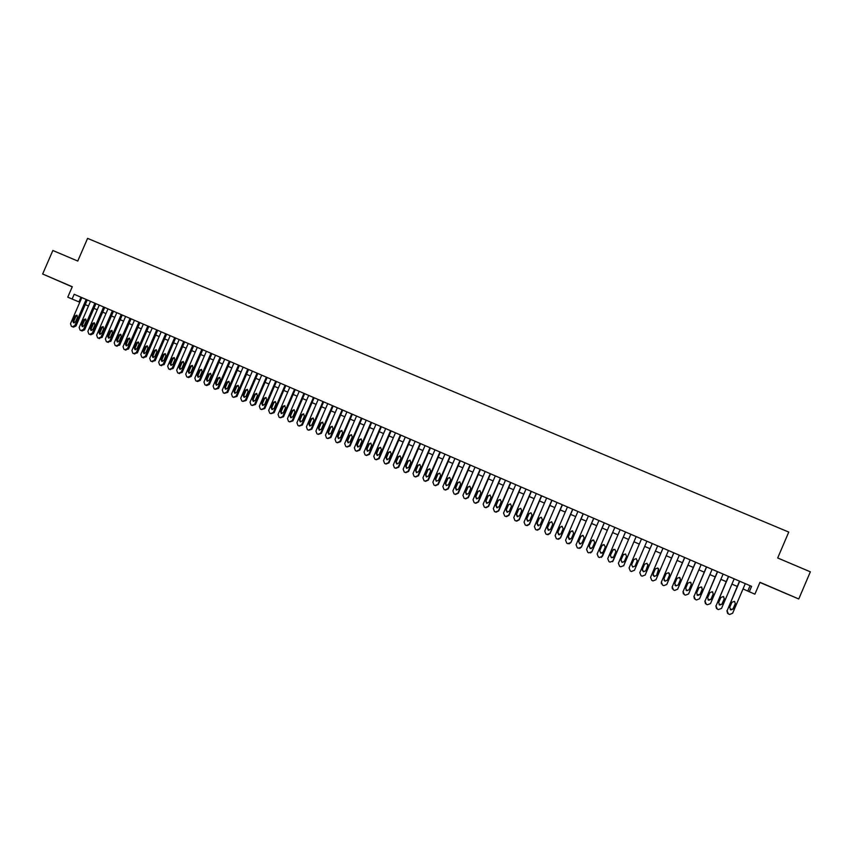 <?xml version="1.0" encoding="UTF-8"?>
<svg xmlns="http://www.w3.org/2000/svg" width="853" height="853" viewBox="0 0 853 853"><rect width="100%" height="100%" fill="white"/><g stroke="black" fill="none" stroke-linecap="round" stroke-linejoin="round"><path stroke-width="1.28" d="M65.425 283.889L56.447 279.987L65.425 283.889M780.772 591.353L788.364 594.594L780.772 591.353M759.916 582.439L798.76 598.977L810.35 571.83L777.691 557.979L788.758 532.08L87.592 238.371L77.751 261.05L52.854 250.494L42.65 274.005L72.228 286.864M743.027 588.922L749.286 591.747L751.589 586.352L74.168 294.296L72.121 299.03L79.798 302.25M72.121 299.03L67.76 297.153L72.281 286.736L42.65 274.005M749.286 591.747L754.905 594.168L759.97 582.3L798.76 598.977M85.257 304.606L88.499 306.003M93.947 308.359L97.221 309.778M102.68 312.134L105.975 313.563M111.434 315.919L114.76 317.359M120.22 319.715L123.578 321.165M129.038 323.532L132.428 324.993M137.887 327.349L141.31 328.831M146.759 331.188L150.213 332.681M155.672 335.037L159.159 336.551M164.608 338.908L168.126 340.422M173.585 342.778L177.136 344.313M182.585 346.67L186.167 348.227M191.616 350.583L195.241 352.14M200.69 354.496L204.336 356.074M209.785 358.431L213.474 360.019M218.912 362.376L222.633 363.986M228.082 366.342L231.835 367.963M237.273 370.309L241.058 371.951M246.506 374.307L250.324 375.949M255.761 378.305L259.621 379.969M265.059 382.325L268.951 383.999M274.389 386.356L278.313 388.051M283.75 390.397L287.706 392.113M293.144 394.459L297.143 396.187M302.57 398.532L306.6 400.281M312.038 402.627L316.1 404.386M321.538 406.732L325.633 408.502M331.06 410.847L335.208 412.639M340.635 414.984L344.804 416.786M350.231 419.132L354.443 420.955M359.87 423.301L364.114 425.135M369.541 427.481L373.827 429.336M379.244 431.671L383.562 433.548M388.989 435.883L393.35 437.77M398.756 440.116L403.16 442.014M408.576 444.36L413.012 446.268M418.428 448.614L422.896 450.544M428.313 452.89L432.823 454.841M438.229 457.176L442.782 459.138M448.188 461.473L452.783 463.467M458.189 465.802L462.816 467.796M468.212 470.131L472.893 472.157M478.288 474.492L483.001 476.528M488.396 478.853L493.141 480.911M498.536 483.246L503.334 485.314M508.719 487.639L513.559 489.729M518.944 492.064L523.817 494.164M529.201 496.499L534.117 498.621M539.501 500.946L544.459 503.089M549.833 505.413L554.834 507.578M560.208 509.902L565.251 512.077M570.625 514.402L575.711 516.598M581.085 518.923L586.203 521.13M591.577 523.454L596.748 525.693M602.111 528.007L607.325 530.257M612.689 532.581L617.945 534.852M623.298 537.166L628.597 539.459M633.95 541.772L639.292 544.086M644.665 546.4L650.007 548.714M655.424 551.049L660.766 553.362M666.225 555.719L671.567 558.033M677.069 560.41L682.411 562.713M687.955 565.112L693.297 567.416M698.884 569.836L704.215 572.139M709.856 574.581L715.187 576.884M720.87 579.336L726.191 581.639M731.927 584.124L737.248 586.416M750.075 585.702L747.814 590.99M80.971 297.228L78.956 301.877M745.287 583.633L732.631 613.254L729.603 614.469L728.387 613.936L727.087 610.823L739.722 581.245M739.498 581.149L727.087 610.823M733.271 608.967L730.829 609.927L729.72 607.411L731.917 602.282L734.412 601.344L735.467 603.828L733.271 608.967L730.189 609.522M734.668 601.472L735.254 603.679L733.068 608.797M727.62 613.414L726.884 610.652M734.177 578.846L721.542 608.402L718.418 609.575L717.32 609.095L716.019 605.993L728.643 576.468M728.441 576.383L716.019 605.993M722.192 604.127L719.751 605.086L718.652 602.581L720.849 597.463L723.333 596.524L724.389 599.009L722.192 604.127L719.09 604.649M723.632 596.684L724.197 598.859L722.011 603.977M716.499 608.52L715.848 605.833M723.12 574.08L710.506 603.583L707.393 604.745L706.295 604.265L705.005 601.173L717.608 571.702M717.426 571.627L705.005 601.173M711.157 599.307L708.726 600.267L707.638 597.772L709.813 592.664L712.298 591.715L713.343 594.2L711.157 599.307L708.011 599.787M712.66 591.918L713.183 594.061L710.997 599.169M705.42 603.615L704.855 601.024M712.106 569.335L699.513 598.774L696.506 599.979L695.312 599.456L694.033 596.375L706.604 566.968M706.455 566.904L694.033 596.375M700.164 594.509L697.733 595.469L696.656 592.974L698.831 587.877L701.305 586.939L702.339 589.402L700.164 594.509L696.976 594.925M701.731 587.184L702.211 589.284L700.025 594.381M694.363 598.721L693.915 596.236M701.123 564.601L688.563 593.976L685.46 595.149L684.373 594.669L683.093 591.587L695.653 562.244M695.536 562.191L683.093 591.587M689.213 589.732L686.793 590.692L685.716 588.207L687.891 583.111L690.354 582.172L691.388 584.636L689.213 589.732L686.686 590.564L685.961 590.052M690.866 582.492L691.271 584.529L689.107 589.604M683.328 593.795L683.008 591.47M690.194 559.888L677.645 589.21L674.659 590.415L673.475 589.903L672.207 586.832L684.746 557.531M684.65 557.489L672.207 586.832M678.295 584.966L675.885 585.926L674.819 583.452L676.994 578.366L679.446 577.428L680.47 579.88L678.295 584.966L675.811 585.808L674.968 585.158M680.065 577.844L680.385 579.784L678.22 584.859M672.313 588.837L672.143 586.715M679.308 555.196L666.779 584.454L663.794 585.659L662.621 585.147L661.363 582.087L673.87 552.851M673.795 552.819L661.363 582.087M667.43 580.221L665.02 581.181L663.965 578.707L666.129 573.642L668.581 572.704L669.605 575.146L667.43 580.221L664.967 581.074L663.997 580.221M669.338 573.28L669.541 575.061L667.377 580.125M661.342 583.815L661.32 581.981M668.453 550.516L655.957 579.72L652.971 580.925L651.809 580.413L650.551 577.364L663.048 548.18M662.994 548.159L650.551 577.364M656.607 575.498L654.208 576.447L653.153 573.994L655.317 568.93L657.759 567.991L658.772 570.433L656.607 575.498L654.176 576.361L653.067 575.178M658.687 568.823L656.575 575.412M657.652 545.856L645.167 575.007L642.117 576.17L641.04 575.7L639.793 572.651L652.257 543.532M652.236 543.521L639.793 572.651M645.828 570.796L643.429 571.745L642.384 569.292L644.548 564.238L646.979 563.3L647.981 565.742L645.828 570.796L643.429 571.659L642.234 569.996M648.077 564.579L645.817 570.71M646.883 541.218L634.429 570.305L631.38 571.467L630.314 570.998L629.066 567.959L641.52 538.904L629.066 567.959M635.08 566.104L632.691 567.053L631.646 564.601L633.811 559.568L636.231 558.63L637.244 561.061L635.08 566.104L632.713 566.989L631.615 564.686M637.362 560.624L635.09 566.04M623.596 565.87L636.167 536.59L623.724 565.624L620.771 566.818L619.619 566.328L618.382 563.289L630.815 534.287M624.375 561.434L621.997 562.383L620.963 559.941L623.116 554.908L625.537 553.97L626.539 556.401L624.375 561.434M624.236 561.7L622.04 562.319L621.005 559.888L623.511 554.333M625.484 531.984L613.062 560.965L610.034 562.127L608.978 561.658L607.741 558.64L620.152 529.692M612.518 561.732L625.516 531.995M613.723 556.774L611.345 557.723L610.311 555.292L612.465 550.27L614.874 549.332L615.866 551.752L613.723 556.774M613.179 557.478L611.409 557.681L610.385 555.25L613.392 549.343M614.832 527.399L602.442 556.316L599.424 557.478L598.369 557.02L597.143 554.002L609.532 525.107M601.472 557.393L614.896 527.421M603.103 552.147L600.725 553.085L599.712 550.665L601.855 545.653L604.255 544.715L605.246 547.125L603.103 552.147M602.197 553.064L600.821 553.053L599.798 550.633L601.941 545.632L603.178 544.598M604.233 522.825L591.865 551.688L588.858 552.851L587.802 552.392L586.587 549.385L598.945 520.543M590.553 552.915L591.971 551.656L604.319 522.857M592.515 547.519L590.159 548.468L589.146 546.048L591.289 541.047L593.677 540.109L594.669 542.519L592.515 547.519M591.353 548.543L590.265 548.447L589.263 546.027L591.396 541.037L592.867 539.96M593.677 518.272L581.319 547.082L578.323 548.244L577.278 547.786L576.063 544.79L588.41 516.001M579.763 548.383L581.458 547.061L593.773 518.315M581.981 542.924L579.624 543.873L578.611 541.452L580.754 536.462L583.143 535.524L584.124 537.934L581.981 542.924M580.626 543.979L579.763 543.851L578.76 541.442L580.893 536.462L582.503 535.375M583.153 513.741L570.817 542.487L567.831 543.649L566.787 543.19L565.582 540.205L577.907 511.48M569.068 543.819L570.977 542.476L583.281 513.794M571.478 538.339L569.132 539.288L568.13 536.878L570.262 531.899L572.651 530.961L573.621 533.36L571.478 538.339M569.985 539.416L568.29 536.878L570.422 531.909L572.139 530.822M572.672 509.22L560.357 537.912L557.446 539.107L556.337 538.616L555.143 535.641L567.448 506.97M558.47 539.267L560.538 537.912L572.821 509.284M561.018 533.775L558.683 534.724L557.681 532.315L559.813 527.346L562.191 526.408L563.161 528.796L561.018 533.775M559.429 534.852L557.873 532.325L559.995 527.367L561.786 526.29M562.234 504.72L549.94 533.36L546.976 534.522L545.931 534.063L544.747 531.088L557.03 502.47M547.946 534.714L550.142 533.37L562.404 504.795M550.601 529.223L548.266 530.171L547.274 527.772L549.407 522.814L551.774 521.876L552.733 524.264L550.601 529.223M548.948 530.31L547.487 527.794L549.609 522.846L551.443 521.769M551.827 500.231L539.554 528.817L536.665 530.012L535.567 529.532L534.383 526.557L546.645 497.992M537.486 530.171L539.778 528.839L552.019 500.316M540.226 524.691L537.891 525.64L536.91 523.252L539.032 518.293L541.388 517.366L542.348 519.744L540.226 524.691M538.51 525.779L537.134 523.273L539.256 518.336L541.122 517.27M541.463 495.764L529.212 524.296L526.269 525.459L525.235 525L524.062 522.047L536.302 493.535M527.09 525.64L529.468 524.328L541.687 495.86M529.884 520.181L527.559 521.13L526.578 518.741L528.7 513.794L531.056 512.866L532.005 515.233L529.884 520.181M528.135 521.258L526.834 518.784L528.945 513.847L530.833 512.792M531.142 491.317L518.912 519.797L516.033 520.98L514.945 520.501L513.773 517.547L525.992 489.089M516.737 521.13L519.178 519.829L531.387 491.413M519.584 515.681L517.259 516.63L516.289 514.252L518.411 509.316L520.756 508.377L521.695 510.744L519.584 515.681M517.803 516.758L516.566 514.295L518.677 509.369L520.575 508.313M520.852 486.882L508.644 515.308L505.722 516.46L504.699 516.012L503.537 513.069L515.734 484.664M506.437 516.641L508.942 515.351L521.119 486.988M509.316 511.203L507.002 512.141L506.042 509.774L508.153 504.848L510.489 503.92L511.427 506.277L509.316 511.203M507.514 512.269L506.33 509.827L508.441 504.923L510.361 503.867M510.606 482.457L498.419 510.83L495.497 511.992L494.484 511.544L493.322 508.601L505.498 480.26M496.19 512.163L498.738 510.883L510.894 482.585M499.09 506.746L496.787 507.684L495.828 505.317L497.939 500.402L500.263 499.474L501.201 501.82L499.09 506.746M497.278 507.802L496.147 505.381L498.248 500.476L500.167 499.431M500.402 478.064L488.236 506.373L485.325 507.535L484.312 507.087L483.161 504.155L495.316 475.867M485.986 507.706L488.566 506.437L500.711 478.192M488.908 502.289L486.605 503.238L485.656 500.871L487.756 495.966L490.08 495.039L491.008 497.384L488.908 502.289M487.084 503.355L485.986 500.956L488.097 496.051L490.006 495.007M490.23 473.671L478.085 501.937L475.238 503.121L474.172 502.652L473.02 499.73L485.165 471.485M475.814 503.259L478.437 502.012L490.56 473.82M478.757 497.864L476.464 498.802L475.516 496.446L477.616 491.552L479.93 490.624L480.857 492.959L478.757 497.864M476.923 498.92L475.878 496.542L477.979 491.648L479.887 490.603M480.1 469.31L467.977 497.512L465.077 498.674L464.075 498.227L462.934 495.316L475.046 467.124M465.695 498.834L468.35 497.598L480.452 469.459M468.638 493.45L466.356 494.388L465.418 492.042L467.519 487.159L469.822 486.221L470.749 488.556L468.638 493.45M466.815 494.505L465.802 492.138L467.892 487.266L469.811 486.221M470.003 464.96L457.901 493.109L455.065 494.292L454.009 493.823L452.879 490.912L464.97 462.784M455.609 494.431L458.296 493.205L470.376 465.109M458.573 489.057L456.291 489.995L455.353 487.649L457.453 482.777L459.756 481.838L460.663 484.173L458.573 489.057M456.739 490.112L455.758 487.756L457.848 482.883L459.756 481.849M459.948 460.62L447.868 488.726L444.989 489.878L443.986 489.441L442.856 486.53L454.937 458.456M445.575 490.038L448.283 488.822L460.343 460.791M448.529 484.675L446.258 485.613L445.33 483.278L447.42 478.405L449.712 477.477L450.629 479.802L448.529 484.675M446.258 485.613L445.756 483.384L447.846 478.533L449.744 477.488M449.926 456.302L437.866 484.344L434.998 485.506L433.996 485.069L432.876 482.169L444.935 454.148M435.574 485.666L438.303 484.461L450.341 456.472M438.538 480.303L436.267 481.241L435.339 478.917L437.429 474.055L439.721 473.127L440.628 475.441L438.538 480.303M436.267 481.241L435.787 479.034L437.877 474.193L439.764 473.148M439.945 451.994L427.897 479.994L425.039 481.145L424.048 480.708L422.928 477.819L434.966 449.851M425.604 481.305L428.366 480.111L440.383 452.186M428.569 475.963L426.319 476.891L425.391 474.567L427.481 469.726L429.763 468.798L430.658 471.101L428.569 475.963M426.756 477.008L425.86 474.705L427.939 469.864L429.827 468.819M429.997 447.708L417.97 475.654L415.123 476.806L414.131 476.369L413.023 473.49L425.039 445.565M415.688 476.966L418.46 475.782L430.456 447.9M418.642 471.624L416.392 472.562L415.475 470.248L417.565 465.407L419.836 464.48L420.732 466.783L418.642 471.624M416.829 472.679L415.965 470.387L418.045 465.557L419.921 464.512M420.092 443.432L408.086 471.325L405.292 472.498L404.258 472.05L403.149 469.171L415.155 441.3M405.804 472.637L408.587 471.464L420.561 443.635M408.758 467.316L406.508 468.244L405.601 465.93L407.681 461.1L409.952 460.172L410.837 462.475L408.758 467.316M406.945 468.361L406.103 466.079L408.182 461.26L410.048 460.225M410.218 439.178L398.234 467.017L395.397 468.169L394.417 467.743L393.318 464.864L405.292 437.056M395.931 468.318L398.756 467.167L410.709 439.391M398.905 463.008L396.666 463.947L395.76 461.633L397.839 456.813L400.1 455.886L400.985 458.189L398.905 463.008M397.103 464.064L396.282 461.793L398.362 456.984L400.217 455.939M400.377 434.934L388.414 462.721L385.588 463.872L384.618 463.446L383.519 460.588L395.472 432.823M386.089 464.021L388.957 462.88L400.899 435.158M389.085 458.722L386.857 459.66L385.961 457.357L388.03 452.548L390.279 451.621L391.164 453.913L389.085 458.722M387.294 459.778L386.505 457.528L388.573 452.719L390.418 451.685M390.578 430.712L378.636 458.445L375.864 459.618L374.84 459.17L373.763 456.312L385.695 428.601M376.301 459.746L379.201 458.615L391.111 430.946M379.308 454.457L377.079 455.385L376.184 453.092L378.263 448.283L380.502 447.367L381.376 449.648L379.308 454.457M377.527 455.502L376.749 453.274L378.817 448.475L380.651 447.441M380.811 426.5L368.891 454.191L366.129 455.353L365.116 454.905L364.028 452.058L375.949 424.399M366.534 455.47L369.466 454.361L381.366 426.745M369.562 450.203L367.344 451.13L366.459 448.849L368.517 444.05L370.756 443.123L371.631 445.405L369.562 450.203M367.792 451.248L367.035 449.03L369.104 444.242L370.927 443.208M371.087 422.31L359.177 449.936L356.426 451.109L355.413 450.661L354.336 447.825L366.236 420.22M356.821 451.226L359.785 450.128L371.663 422.555M359.859 445.97L357.642 446.897L356.757 444.616L358.825 439.828L361.054 438.9L361.917 441.172L359.859 445.97M358.089 447.015L357.364 444.808L359.422 440.031L361.235 438.986M361.395 418.13L349.506 445.714L346.755 446.876L345.753 446.439L344.687 443.603L356.565 416.04M347.139 446.993L350.125 445.906L361.981 418.386M350.188 441.747L347.971 442.675L347.096 440.393L349.154 435.616L351.383 434.689L352.246 436.96L350.188 441.747M348.429 442.792L347.715 440.596L349.773 435.83L351.575 434.785M351.735 413.961L339.867 441.491L337.084 442.643L336.125 442.217L335.058 439.391L346.915 411.892M337.489 442.771L340.507 441.694L352.342 414.227M340.55 437.536L338.342 438.463L337.468 436.192L339.526 431.426L341.744 430.498L342.607 432.759L340.55 437.536M338.801 438.581L338.108 436.405L340.166 431.639L341.946 430.605M342.117 409.813L330.26 437.29L327.488 438.442L326.539 438.026L325.473 435.201L337.319 407.745M327.872 438.559L330.921 437.504L342.746 410.09M330.943 433.345L328.746 434.273L327.872 432.002L329.93 427.246L332.137 426.319L333.001 428.579L330.943 433.345M329.215 434.39L328.544 432.226L330.591 427.47L332.361 426.436M332.521 405.676L320.696 433.111L317.966 434.273L316.975 433.836L315.919 431.021L327.744 403.618M318.297 434.38L321.368 433.324L333.171 405.964M321.378 429.166L319.182 430.093L318.318 427.833L320.365 423.077L322.573 422.16L323.426 424.41L321.378 429.166M319.651 430.211L319.001 428.067L321.048 423.323L322.807 422.278M322.967 401.56L311.164 428.942L308.445 430.104L307.453 429.667L306.408 426.863L318.201 399.513M308.765 430.2L311.857 429.166L323.639 401.848M311.835 425.007L309.66 425.935L308.797 423.674L310.844 418.93L313.04 418.013L313.883 420.262L311.835 425.007M310.129 426.052L309.5 423.909L311.537 419.186L313.286 418.141M313.456 397.455L301.663 424.783L298.913 425.935L297.964 425.519L296.919 422.715L308.701 395.408M299.254 426.042L302.378 425.018L314.139 397.754M302.335 420.86L300.16 421.787L299.307 419.537L301.354 414.803L303.54 413.876L304.382 416.125L302.335 420.86M300.651 421.904L300.032 419.783L302.069 415.059L303.796 414.014M303.967 393.372L292.195 420.646L289.498 421.808L288.517 421.382L287.472 418.578L299.232 391.324M289.785 421.904L292.931 420.892L304.67 393.67M292.878 416.722L290.702 417.65L289.849 415.411L291.897 410.677L294.082 409.76L294.914 411.999L292.878 416.722M291.193 417.767L290.596 415.667L292.632 410.943L294.338 409.909M294.52 389.299L282.759 416.52L280.072 417.682L279.091 417.256L278.057 414.462L289.807 387.262M280.349 417.778L283.516 416.776L295.245 389.608M283.441 412.607L281.277 413.534L280.434 411.295L282.471 406.582L284.646 405.655L285.478 407.894L283.441 412.607M281.778 413.652L281.191 411.562L283.217 406.849L284.923 405.815M285.094 385.236L273.365 412.415L270.678 413.566L269.708 413.14L268.684 410.357L280.402 383.21M270.955 413.662L274.133 412.671L285.84 385.556M274.048 408.512L271.894 409.429L271.051 407.201L273.077 402.488L275.252 401.571L276.084 403.8L274.048 408.512M272.395 409.547L271.819 407.467L273.856 402.765L275.54 401.731M275.711 381.184L264.003 408.32L261.285 409.461L260.357 409.045L259.333 406.273L271.041 379.169M261.583 409.557L264.793 408.587L276.479 381.515M264.686 404.418L262.532 405.346L261.69 403.117L263.726 398.415L265.891 397.498L266.712 399.716L264.686 404.418M263.044 405.463L262.489 403.394L264.515 398.703L266.189 397.669M266.371 377.154L254.674 404.237L251.966 405.378L251.038 404.972L250.014 402.2L261.7 375.149M252.253 405.474L255.473 404.514L267.149 377.495M255.356 400.345L253.213 401.273L252.371 399.044L254.397 394.353L256.561 393.436L257.382 395.653L255.356 400.345M253.725 401.39L253.181 399.332L255.207 394.651L256.87 393.617M257.052 373.145L245.376 400.174L242.678 401.315L241.751 400.91L240.738 398.148L252.403 371.14M242.956 401.411L246.197 400.452L257.851 373.486M246.059 396.293L243.915 397.21L243.094 394.992L245.11 390.311L247.263 389.394L248.084 391.602L246.059 396.293M244.438 397.327L243.915 395.291L245.941 390.621L247.583 389.576M247.765 369.136L236.11 396.123L233.423 397.263L232.496 396.858L231.494 394.097L243.137 367.142M233.69 397.359L236.953 396.41L248.586 369.488M236.793 392.252L234.66 393.169L233.839 390.951L235.854 386.281L238.008 385.364L238.819 387.571L236.793 392.252M235.193 393.286L234.682 391.26L236.697 386.59L238.328 385.556M238.52 365.148L226.877 392.081L224.2 393.222L223.273 392.817L222.281 390.066L233.903 363.165M224.456 393.318L227.74 392.38L239.352 365.51M227.559 388.222L225.437 389.139L224.616 386.931L226.631 382.261L228.775 381.344L229.585 383.551L227.559 388.222M225.97 389.256L225.48 387.241L227.495 382.581L229.105 381.547M229.297 361.182L217.686 388.062L215.009 389.203L214.092 388.797L213.09 386.057L224.702 359.198M215.265 389.288L218.56 388.371L230.15 361.544M218.368 384.202L216.246 385.119L215.425 382.922L217.44 378.263L219.584 377.346L220.383 379.542L218.368 384.202M216.79 385.247L216.31 383.242L218.315 378.593L219.925 377.559M220.117 357.215L208.516 384.053L205.85 385.193L204.933 384.788L203.942 382.048L215.532 355.243M206.746 385.503L209.411 384.362L220.98 357.588M209.198 380.203L207.087 381.12L206.277 378.924L208.281 374.275L210.414 373.358L211.213 375.555L209.198 380.203M207.642 381.238L207.172 379.254L209.177 374.606L210.766 373.571M210.968 353.27L199.378 380.054L196.723 381.195L195.817 380.801L194.825 378.071L206.405 351.308M197.64 381.515L200.295 380.385L211.853 353.654M200.071 376.216L197.96 377.133L197.15 374.947L199.154 370.298L201.287 369.392L202.076 371.577L200.071 376.216M198.514 377.25L198.067 375.277L200.071 370.639L201.649 369.605M201.841 349.335L190.283 376.077L187.628 377.218L186.722 376.813L185.741 374.094L197.299 347.384M188.566 377.538L191.211 376.408L202.747 349.73M190.965 372.239L188.865 373.166L188.065 370.98L190.07 366.342L192.181 365.425L192.97 367.611L190.965 372.239M189.43 373.283L188.993 371.311L190.997 366.694L192.554 365.66M192.757 345.422L181.209 372.111L178.565 373.251L177.669 372.857L176.688 370.138L188.225 343.471M179.546 373.593L178.799 373.326L182.158 372.452L193.674 345.817M181.902 368.283L179.802 369.2L179.002 367.025L181.007 362.397L183.118 361.48L183.896 363.655L181.902 368.283M180.378 369.317L179.951 367.366L181.956 362.76L183.491 361.725M183.704 341.52L172.178 368.165L169.566 369.306L168.638 368.901L167.668 366.193L179.183 339.569M169.79 369.381L173.138 368.507L184.643 341.925M172.86 364.338L170.771 365.255L169.982 363.079L171.975 358.463L174.076 357.556L174.865 359.721L172.86 364.338M171.357 365.372L170.941 363.442L172.935 358.825L174.47 357.802M174.684 337.628L163.168 364.22L160.545 365.361L159.65 364.967L158.679 362.258L170.184 335.687M160.791 365.447L164.149 364.572L175.633 338.044M163.861 360.414L161.771 361.331L160.982 359.156L162.976 354.549L165.077 353.632L165.855 355.797L163.861 360.414M162.369 361.437L161.963 359.518L163.957 354.923L165.471 353.888M165.685 333.747L154.201 360.297L151.578 361.437L150.682 361.043L149.723 358.345L161.206 331.817M151.813 361.523L155.193 360.659L166.655 334.173M154.883 356.49L152.804 357.407L152.026 355.243L154.009 350.647L156.11 349.73L156.877 351.894L154.883 356.49M153.401 357.524L153.018 355.616L155.011 351.02L156.515 349.997M156.728 329.887L145.255 356.383L142.675 357.535L141.747 357.13L140.798 354.443L152.261 327.957M142.877 357.61L146.268 356.757L157.72 330.314M145.948 352.588L143.869 353.505L143.091 351.34L145.074 346.755L147.164 345.838L147.932 347.992L145.948 352.588M144.477 353.622L144.104 351.724L146.087 347.139L147.58 346.115M147.804 326.038L136.341 352.492L133.772 353.632L132.855 353.238L131.906 350.551L143.347 324.119M133.964 353.707L137.376 352.865L148.806 326.475M137.034 348.706L134.966 349.613L134.188 347.459L136.171 342.874L138.25 341.968L139.018 344.111L137.034 348.706M135.584 349.73L135.222 347.843L137.205 343.269L138.676 342.245M138.9 322.199L127.47 348.61L124.869 349.741L123.984 349.357L123.035 346.67L134.465 320.291M125.945 350.135L125.06 349.815L128.515 348.994L139.924 322.647M128.153 344.825L126.095 345.742L125.316 343.588L127.3 339.014L129.379 338.108L130.136 340.251L128.153 344.825M126.713 345.849L126.372 343.983L128.345 339.419L129.805 338.385M130.04 318.382L118.62 344.74L116.051 345.881L115.144 345.486L114.206 342.81L125.615 316.474M117.117 346.265L116.221 345.945L119.676 345.124L131.074 318.83M119.303 340.965L117.256 341.872L116.477 339.729L118.46 335.165L120.529 334.259L121.286 336.391L119.303 340.965M117.885 341.989L117.543 340.134L119.527 335.57L120.966 334.547M121.201 314.576L109.802 340.88L107.211 342.01L106.337 341.626L105.399 338.961L116.797 312.667M108.331 342.416L107.403 342.085L110.879 341.275L122.256 315.024M110.485 337.116L108.438 338.023L107.67 335.89L109.653 331.327L111.711 330.42L112.468 332.553L110.485 337.116M109.077 338.14L108.757 336.295L110.73 331.742L112.159 330.719M112.393 310.78L101.017 337.042L98.436 338.172L97.562 337.788L96.634 335.122L108 308.882M98.649 338.246L102.104 337.447L113.46 311.238M101.699 333.278L99.662 334.195L98.895 332.052L100.867 327.499L102.925 326.592L103.671 328.725L101.699 333.278M100.302 334.301L99.993 332.467L101.965 327.925L103.373 326.902M103.618 306.995L92.252 333.214L89.682 334.344L88.819 333.96L87.891 331.305L99.247 305.107M90.823 334.76L89.864 334.408L90.823 334.76L93.361 333.619L104.706 307.464M92.945 329.461L90.908 330.367L90.151 328.234L92.124 323.692L94.171 322.786L94.918 324.908L92.945 329.461M91.57 330.474L91.26 328.661L93.233 324.119L94.63 323.106M94.875 303.22L83.53 329.397L80.992 330.537L80.097 330.143L79.18 327.488L90.514 301.344M81.174 330.601L82.101 330.943L84.65 329.812L95.973 303.7M84.223 325.643L82.187 326.56L81.44 324.428L83.402 319.896L85.449 318.99L86.185 321.112L84.223 325.643M82.858 326.667L82.56 324.854L84.522 320.333L85.908 319.321M86.164 299.467L74.829 325.59L72.302 326.731L71.417 326.336L70.5 323.692L81.813 297.59M73.454 327.147L72.452 326.784L73.454 327.147L75.97 326.017L87.273 299.947M75.522 321.848L73.497 322.765L72.75 320.643L74.712 316.111L76.749 315.205L77.484 317.327L75.522 321.848M74.168 322.871L73.891 321.069L75.853 316.559L77.228 315.546M388.957 462.88L388.414 462.721M385.961 457.357L386.505 457.528M388.03 452.548L388.573 452.719M379.201 458.615L378.636 458.445M376.184 453.092L376.749 453.274M378.263 448.283L378.817 448.475M369.466 454.361L368.891 454.191M366.459 448.849L367.035 449.03M368.517 444.05L369.104 444.242M359.785 450.128L359.177 449.936M356.757 444.616L357.364 444.808M358.825 439.828L359.422 440.031M350.125 445.906L349.506 445.714M347.096 440.393L347.715 440.596M349.154 435.616L349.773 435.83M340.507 441.694L339.867 441.491M337.468 436.192L338.108 436.405M339.526 431.426L340.166 431.639M330.921 437.504L330.26 437.29M327.872 432.002L328.544 432.226M329.93 427.246L330.591 427.47M321.368 433.324L320.696 433.111M318.318 427.833L319.001 428.067M320.365 423.077L321.048 423.323M311.857 429.166L311.164 428.942M308.797 423.674L309.5 423.909M310.844 418.93L311.537 419.186M302.378 425.018L301.663 424.783M299.307 419.537L300.032 419.783M301.354 414.803L302.069 415.059M292.931 420.892L292.195 420.646M289.849 415.411L290.596 415.667M291.897 410.677L292.632 410.943M283.516 416.776L282.759 416.52M280.434 411.295L281.191 411.562M282.471 406.582L283.217 406.849M274.133 412.671L273.365 412.415M271.051 407.201L271.819 407.467M273.077 402.488L273.856 402.765M264.793 408.587L264.003 408.32M261.69 403.117L262.489 403.394M263.726 398.415L264.515 398.703M255.473 404.514L254.674 404.237M252.371 399.044L253.181 399.332M254.397 394.353L255.207 394.651M246.197 400.452L245.376 400.174M243.094 394.992L243.915 395.291M245.11 390.311L245.941 390.621M236.953 396.41L236.11 396.123M233.839 390.951L234.682 391.26M235.854 386.281L236.697 386.59M227.74 392.38L226.877 392.081M224.616 386.931L225.48 387.241M226.631 382.261L227.495 382.581M218.56 388.371L217.686 388.062M215.425 382.922L216.31 383.242M217.44 378.263L218.315 378.593M209.411 384.362L208.516 384.053M206.277 378.924L207.172 379.254M208.281 374.275L209.177 374.606M200.295 380.385L199.378 380.054M197.15 374.947L198.067 375.277M199.154 370.298L200.071 370.639M191.211 376.408L190.283 376.077M188.065 370.98L188.993 371.311M190.07 366.342L190.997 366.694M182.158 372.452L181.209 372.111M179.002 367.025L179.951 367.366M181.007 362.397L181.956 362.76M173.138 368.507L172.178 368.165M169.982 363.079L170.941 363.442M171.975 358.463L172.935 358.825M164.149 364.572L163.168 364.22M160.982 359.156L161.963 359.518M162.976 354.549L163.957 354.923M155.193 360.659L154.201 360.297M152.026 355.243L153.018 355.616M154.009 350.647L155.011 351.02M146.268 356.757L145.255 356.383M143.091 351.34L144.104 351.724M145.074 346.755L146.087 347.139M137.376 352.865L136.341 352.492M134.188 347.459L135.222 347.843M136.171 342.874L137.205 343.269M128.515 348.994L127.47 348.61M125.316 343.588L126.372 343.983M127.3 339.014L128.345 339.419M119.676 345.124L118.62 344.74M116.477 339.729L117.543 340.134M118.46 335.165L119.527 335.57M110.879 341.275L109.802 340.88M107.67 335.89L108.757 336.295M109.653 331.327L110.73 331.742M102.104 337.447L101.017 337.042M98.895 332.052L99.993 332.467M100.867 327.499L101.965 327.925M93.361 333.619L92.252 333.214M90.151 328.234L91.26 328.661M92.124 323.692L93.233 324.119M84.65 329.812L83.53 329.397M81.44 324.428L82.56 324.854M83.402 319.896L84.522 320.333M75.97 326.017L74.829 325.59M72.75 320.643L73.891 321.069M74.712 316.111L75.853 316.559M206.778 385.513L206.095 385.279M197.672 381.526L196.958 381.28M188.598 377.559L187.863 377.303M170.536 369.648L169.758 369.381M161.558 365.724L160.759 365.436M152.612 361.8L151.791 361.512M143.688 357.897L142.846 357.599M134.806 354.006L133.942 353.696M99.566 338.577L98.617 338.236M82.123 330.953L81.142 330.591"/></g></svg>
